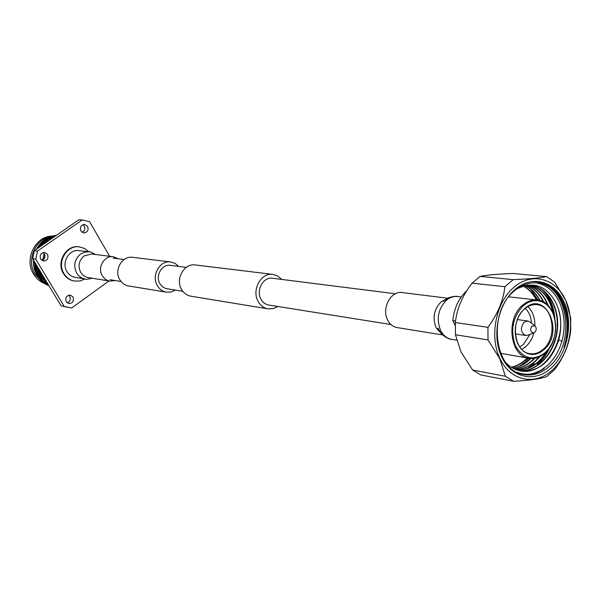 <?xml version="1.0" encoding="UTF-8"?>
<svg xmlns="http://www.w3.org/2000/svg" width="601" height="601" viewBox="0 0 601 601"><rect width="100%" height="100%" fill="white"/><g stroke="black" fill="none" stroke-linecap="round" stroke-linejoin="round"><path stroke-width="0.9" d="M175.342 290.14L170.992 292.018L166.379 292.161C162.525 291.44 159.513 289.269 157.349 285.633C151.046 275.626 159.874 260.075 170.699 261.968L175.079 263.396L178.73 266.408M166.379 292.161L128.516 285.941C124.798 285.25 121.898 283.184 119.802 279.735C113.724 270.24 122.183 255.523 132.603 257.333L170.699 261.968M281.651 279.412L277.692 275.994L272.922 274.394C261.119 272.291 251.353 290.11 258.167 301.484C260.511 305.616 263.786 308.065 267.993 308.854L273.027 308.651L277.782 306.48M272.922 274.394L195.265 264.951C184.199 263.005 175.131 279.104 181.57 289.442C183.778 293.198 186.858 295.437 190.802 296.173L267.993 308.854M395.368 293.776L272.508 278.255C263.328 276.58 255.703 290.433 260.999 299.29C262.832 302.513 265.394 304.429 268.685 305.03L390.981 324.532M182.832 291.335L165.778 288.533L162.45 286.745L159.926 283.725C155.028 275.934 161.924 263.839 170.346 265.349L186.257 267.362M442.516 334.915L397.111 327.575C393.069 326.831 389.944 324.36 387.72 320.175C381.274 308.674 390.823 290.493 402.114 292.567L447.76 298.239M88.978 251.827L79.129 250.632C69.153 248.919 61.114 262.66 66.959 271.562C68.965 274.792 71.744 276.738 75.305 277.399L85.094 279.007C81.496 278.346 78.686 276.37 76.658 273.087C73.194 265.68 74.516 259.316 80.609 254.013L84.643 252.127L88.978 251.827C89.391 251.406 91.54 252.292 95.431 254.493M118.307 258.776L113.304 256.717C104.326 255.14 97.046 267.693 102.29 275.814L104.98 278.962L107.895 280.622L109.818 281.133L115.197 280.547M551.297 367.94C535.1 382.927 511.774 378.299 501.79 357.069C491.55 336.064 497.868 303.896 515.012 289.487C532.005 274.747 554.903 281.095 564.099 302.055C573.542 322.797 567.644 353.245 551.297 367.94M514.464 290.824C487.05 312.114 494.09 371.245 523.914 374.588C532.989 376.061 541.486 373.304 549.404 366.317C576.659 343.825 568.268 284.408 537.009 282.943C529.075 282.252 521.563 284.874 514.464 290.824M534.552 363.725L529.053 367.767M527.332 368.451L534.154 363.65M522.9 374.378C530.315 375.34 537.407 373.386 544.19 368.518C535.393 374.491 526.446 375.79 517.356 372.432M533.019 373.597L540.329 370.637L546.985 365.889C553.904 359.631 558.9 351.375 561.958 341.12C565.503 327.395 564.73 314.571 559.644 302.649C554.28 291.267 546.384 284.671 535.972 282.861M530.352 288.75L537.978 300.087M528.918 358.286L525.116 362.08L519.865 365.949M542.876 289.892C549.855 297.059 553.852 306.645 554.851 318.658M549.945 347.145C546.805 354.139 542.733 359.849 537.737 364.281M537.339 364.206L543.544 357.43L548.645 349.016M554.242 316.344C552.837 304.85 548.645 295.76 541.651 289.066M533.958 281.674L536.926 281.801C548.375 283.341 557.037 290.321 562.912 302.754C568.816 316.855 569.162 331.782 563.963 347.536C576.374 317.568 559.508 279.277 533.958 281.674M537.219 281.831C548.187 283.484 556.556 290.433 562.318 302.679C568.238 316.825 568.786 331.775 563.963 347.536M505.929 362.794C510.317 367.226 515.2 369.931 520.564 370.915C538.353 372.229 551.064 361.975 558.697 340.143C561.635 328.957 561.409 318.222 558.013 307.937L556.586 304.144C547.135 285.783 533.906 280.697 516.898 288.893M508.701 296.856L537.414 300.019C557.104 301.169 562.288 338.911 544.942 353.087C540.006 357.415 534.717 359.158 529.09 358.316C509.979 356.408 505.343 318.77 522.75 305.083C527.355 301.176 532.246 299.493 537.414 300.019M523.381 305.616L527.858 302.566L532.644 300.876L537.482 300.62L542.147 301.8L546.399 304.354L550.028 308.133L552.867 312.956L554.776 318.575L555.662 324.713L555.497 331.068L554.272 337.341L552.064 343.224L548.968 348.422L545.137 352.682C533.305 361.276 523.426 359.037 515.508 345.958C510.024 330.573 512.645 317.125 523.381 305.616M524.733 308.538L521.285 312.28L518.49 316.892L516.484 322.136L515.388 327.755L515.252 333.45L516.079 338.926L517.829 343.907L520.406 348.144L523.674 351.412L527.468 353.561L531.585 354.485L535.822 354.147L539.976 352.569L543.822 349.842C564.993 332.391 545.55 289.291 524.733 308.538M524.545 308.974C509.933 320.506 513.863 352.126 529.954 353.681C534.65 354.365 539.067 352.9 543.191 349.301C557.766 337.424 553.446 305.729 536.948 304.707C532.576 304.249 528.444 305.669 524.545 308.974M521.811 349.331L525.898 346.537C529.699 343.073 532.358 338.521 533.868 332.864M519.782 346.905L523.418 344.411L529.909 334.434M533.988 332.819L527.986 335.193L525.725 335.478C520.586 332.593 520.023 328.191 524.027 322.271L527.798 320.994L529.879 321.903L534.98 325.862C536.678 327.891 536.618 330.039 534.815 332.3L533.988 332.819C530.382 332.406 529.691 330.152 531.93 326.058L534.98 325.862M460.975 351.931L455.46 334.749L455.355 322.534C456.79 308.922 462.342 295.812 472.003 283.199L480.124 276.377C487.013 275.003 497.974 274.033 513.021 273.478L546.587 276.61L554.543 282.027L565.804 300.447L570.695 317.959L570.695 330.062C569.485 343.727 564.144 356.859 554.655 369.465L546.775 376.632C539.968 378.93 528.925 380.493 513.637 381.319L480.792 374.934L472.649 370.021L460.975 351.931M565.811 300.538C556.113 278.413 531.945 271.652 513.96 287.21C495.825 302.431 489.131 336.47 499.979 358.669C510.557 381.109 535.206 385.947 552.296 370.103C569.553 354.567 575.766 322.452 565.811 300.538M480.124 276.377L513.194 279.653C528.527 279.014 539.66 278 546.587 276.61M513.194 279.653L504.938 286.7L472.003 283.199M455.355 322.534L487.929 327.335C497.605 314.263 503.27 300.718 504.938 286.7M487.929 327.335L488.004 339.933L455.46 334.749M472.649 370.021L505.381 376.279L499.784 358.744L488.004 339.933M505.381 376.279L513.637 381.319M531.517 323.173C531.081 316.937 529 312.002 525.289 308.358M534.875 325.787C534.973 317.696 532.651 311.303 527.918 306.6M529.09 358.316L500.641 353.313M511.443 367.309C517.499 365.949 522.893 362.869 527.633 358.068M536.731 299.937C533.395 293.513 528.903 288.878 523.238 286.023M512.901 368.165C519.617 367.076 525.605 363.86 530.848 358.519M540.014 300.53C536.295 293.28 531.194 288.307 524.711 285.61L530.788 285.332C547.706 286.97 559.997 308.531 556.774 331.331C553.882 353.801 536.438 372.56 518.783 370.516M514.381 368.916C522.051 368.135 528.842 364.589 534.732 358.294M543.785 302.13C539.728 293.573 533.913 287.992 526.333 285.385M515.883 369.57C525.109 369.149 533.102 364.822 539.856 356.588M548.315 305.729C543.95 294.415 536.926 287.541 527.235 285.099M517.416 370.118C529.834 370.111 539.893 363.522 547.601 350.338M553.806 315.014C550.336 297.457 541.726 287.466 527.971 285.047L527.783 285.024C540.855 287.368 549.291 296.744 553.085 313.166M518.979 370.569C536.655 372.763 554.212 354.049 557.157 331.519C560.448 308.666 548.15 287.015 531.194 285.377M558.013 307.937C568.726 336.785 545.678 376.466 520.368 370.877M546.369 351.705C538.751 363.89 529.038 370.006 517.228 370.058M527.753 285.28C536.836 287.917 543.484 294.52 547.699 305.098M539.112 356.934C532.478 364.837 524.673 369.022 515.696 369.495M526.13 285.407C533.545 288.022 539.262 293.506 543.281 301.845M534.199 358.376C528.392 364.522 521.728 368.007 514.193 368.826M524.53 285.655C530.893 288.375 535.912 293.296 539.578 300.417M530.42 358.481C525.244 363.748 519.347 366.941 512.713 368.06M523.05 286.084C528.625 288.953 533.049 293.551 536.332 299.891M527.235 358.001C522.562 362.741 517.236 365.806 511.263 367.196M561.958 341.12L558.697 340.143M455.182 325.494L452.808 320.611C454.093 308.223 458.728 298.276 466.722 290.771M452.808 320.611L455.543 321.009M43.047 252.585L44.376 253.953L43.017 260.023M88.918 251.819L84.606 248.461L78.896 246.808C66.185 244.69 55.976 262.231 63.436 273.575C65.99 277.67 69.513 280.149 74.013 281.005L79.956 281.02L85.034 278.999M79.467 246.876C66.741 244.757 56.532 262.306 63.999 273.665C66.546 277.767 70.077 280.246 74.577 281.103M52.039 236.08C35.143 236.321 23.89 259.437 33.648 274.191C36.36 278.571 40.004 281.689 44.579 283.537M42.558 276.618L40.327 274.732M40.094 274.492L39.283 273.598M38.99 273.245L38.359 272.403M38.096 272.028L37.578 271.216M36.699 249.032L42.153 242.729M42.491 282.004L35.106 274.439C26.219 260.864 34.753 239.551 50.101 236.719M42.626 260.248L44.181 253.652M46.36 281.433L42.386 276.325L39.989 270.871M47.607 283.499L41.251 276.43L37.931 267.453M45.496 242.924L53.001 237.711M47.682 283.619L41.131 276.407L37.758 267.167M45.052 243.232L53.271 237.523M48.125 284.363L40.244 276.25L36.638 265.319M42.536 244.983L48.012 239.844L54.586 236.606M48.178 284.453L40.117 276.227L36.496 265.071M42.228 245.193C45.601 240.941 49.77 238.049 54.729 236.516M48.493 284.979L43.272 281.178L39.23 276.077L36.616 270.104L35.512 263.448M40.275 246.553C44.158 240.986 49.229 237.463 55.487 235.99M48.538 285.039L43.212 281.215L39.11 276.054L36.466 269.992L35.376 263.223M40.019 246.733C43.963 240.993 49.147 237.387 55.57 235.93M48.764 285.415C44.324 283.349 40.808 280.179 38.231 275.904L35.406 269.21L34.482 261.751M38.336 247.897C42.611 240.978 48.516 236.877 56.066 235.584M48.794 285.46C44.279 283.402 40.718 280.209 38.103 275.882L35.256 269.098L34.362 261.548M38.111 248.055C42.423 240.978 48.426 236.802 56.126 235.539M48.951 285.73C43.986 283.755 40.079 280.419 37.224 275.731C34.482 271.089 33.25 265.905 33.543 260.18M36.593 249.107C41.123 240.926 47.749 236.328 56.456 235.314M48.974 285.76C43.941 283.8 39.989 280.449 37.104 275.709C34.325 271.013 33.1 265.777 33.431 259.993M36.391 249.25C40.943 240.918 47.644 236.268 56.494 235.284M68.762 295.189L69.731 296.285C70.941 299.328 70.092 301.514 67.192 302.836M72.969 296.924C74.171 301.033 72.751 303.242 68.724 303.558L66.253 301.77C65.051 297.69 66.448 295.474 70.452 295.121L72.969 296.924M44.376 253.953C45.608 256.965 44.797 259.151 41.95 260.511M47.524 254.373C48.779 258.385 47.426 260.616 43.467 261.082L40.658 259.174C39.403 255.192 40.733 252.953 44.662 252.45L47.524 254.373M82.908 224.654L84.29 226.081C85.447 228.861 84.779 230.972 82.277 232.407M87.596 226.352C88.813 230.168 87.573 232.369 83.885 232.955L80.932 231.009C79.708 227.216 80.932 225.014 84.591 224.391L87.596 226.352M32.679 258.746L61.077 305.834L64.284 306.525L35.775 259.196L32.679 258.746L34.362 250.662L78.956 219.681L82.247 219.921L37.472 251.068L35.775 259.196M108.909 280.983L71.654 307.997L61.077 305.834M82.247 219.921L89.549 221.664L109.6 256.259M34.362 250.662L37.472 251.068M64.284 306.525L67.417 307.344M39.944 275.942L38.704 274.221M42.123 277.94L38.667 272.283L36.819 265.612M43.82 244.089L47.532 240.971M45.676 280.735C41.897 277.377 39.403 273.102 38.201 267.911M46.901 282.327L43.34 279.405M42.694 278.721C39.396 275.07 37.382 270.615 36.661 265.357M46.112 281.185C41.942 277.722 39.245 273.185 38.013 267.595M40.845 273.237L39.749 270.473M441.48 333.848L436.078 327.695C432.292 317.771 433.997 309.139 441.194 301.8L446.46 298.975M443.23 334.457C439.023 330.46 437.235 328.341 437.874 328.086L441.134 333.457C447.512 339.805 452.673 339.37 451.659 339.347C446.874 338.446 443.17 335.456 440.548 330.37C436.153 318.823 438.137 308.771 446.498 300.222C450.029 297.337 453.785 296.113 457.774 296.541L461.23 296.962M91.435 253.998L84.155 255.898C78.866 260.511 77.724 266.033 80.722 272.463L83.351 275.506L86.807 277.324L109.818 281.133M124.137 259.519L113.146 258.13M121.004 281.478L110.058 279.728M443.38 301.477L444.297 300.545C448.181 296.563 456.647 295.887 457.774 296.541M448.316 298.885L445.236 300.162M456.587 340.158L451.659 339.347M91.45 254.005L113.304 256.717M92.036 278.255C87.761 279.3 85.447 279.548 85.094 279.007M527.798 320.994L517.386 319.582M525.725 335.478L515.335 333.923"/></g></svg>
